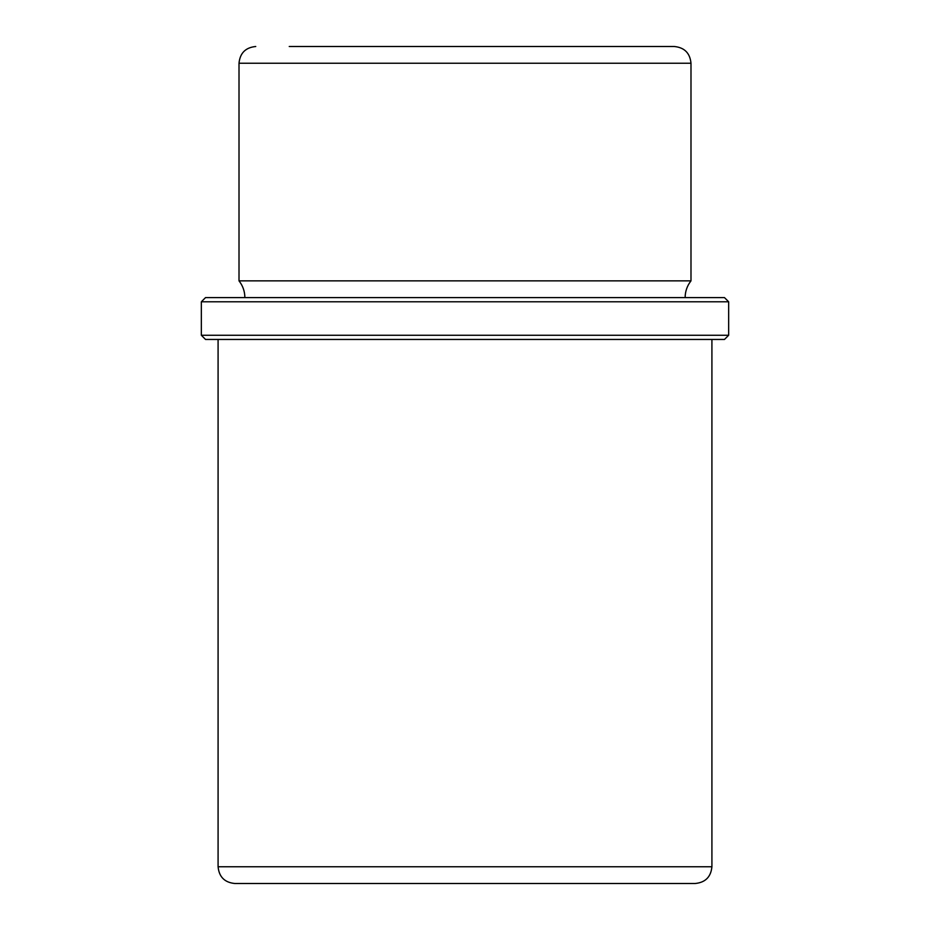 <?xml version="1.0" encoding="UTF-8"?>
<svg xmlns="http://www.w3.org/2000/svg" width="930" height="930" viewBox="0 0 930 930"><rect width="100%" height="100%" fill="white"/><g stroke="black" fill="none" stroke-linecap="round" stroke-linejoin="round"><path stroke-width="1.4" d="M711.915 339.45L711.915 866.76L218.085 866.76C219.073 876.932 224.653 882.512 234.825 883.5L666.996 883.5M648.629 46.5L640.77 46.5M289.23 46.5L674.25 46.5C684.422 47.488 690.002 53.068 690.99 63.24L239.01 63.24C239.998 53.068 245.578 47.488 255.75 46.5M244.869 297.6C244.811 291.357 242.858 285.777 239.01 280.86L690.99 280.86L690.99 63.24M237.29 297.6L724.47 297.6L728.655 301.785L201.345 301.785L205.53 297.6L237.29 297.6M728.655 335.265L724.47 339.45L205.53 339.45L201.345 335.265L728.655 335.265L728.655 301.785M234.825 883.5L695.175 883.5C705.347 882.512 710.927 876.932 711.915 866.76M239.01 280.86L239.01 63.24M685.131 297.6C685.189 291.357 687.142 285.777 690.99 280.86M201.345 335.265L201.345 301.785M218.085 866.76L218.085 339.45"/></g></svg>
